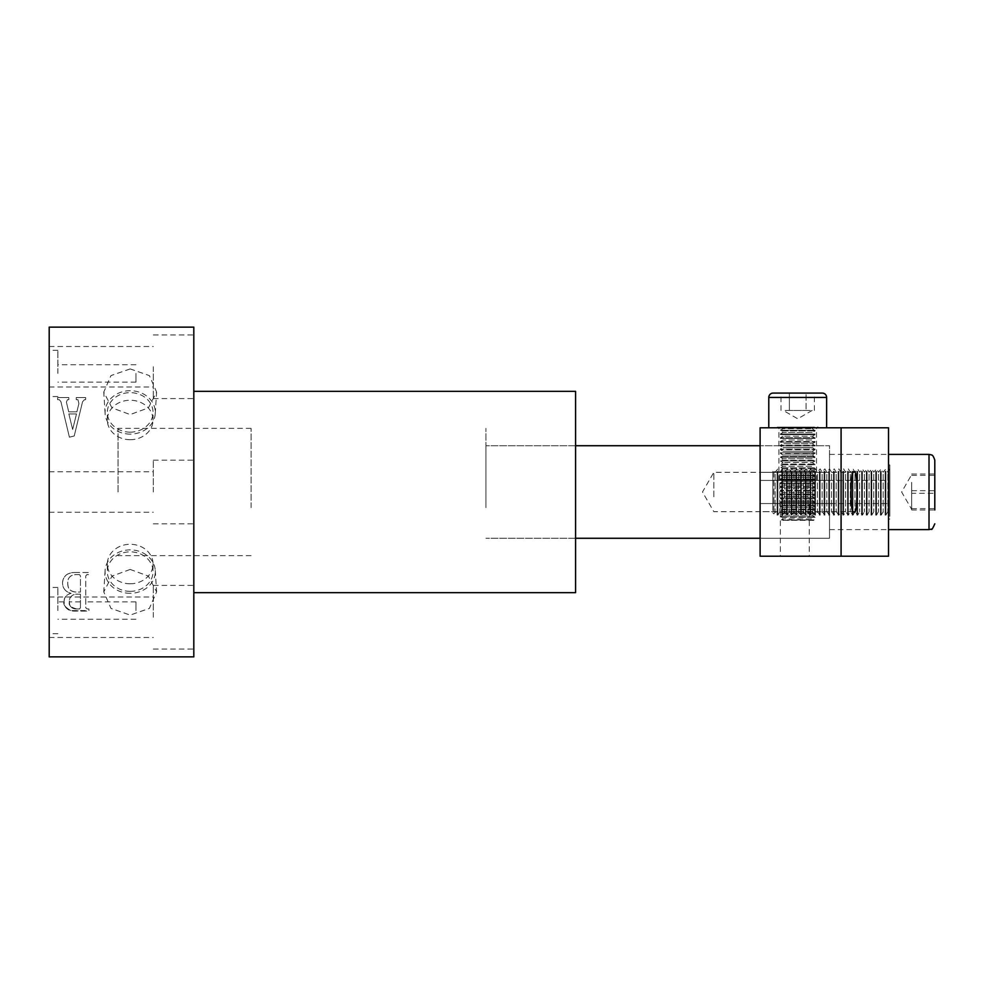 <?xml version="1.0" encoding="UTF-8"?>
<svg xmlns="http://www.w3.org/2000/svg" width="984" height="984" viewBox="0 0 984 984"><rect width="100%" height="100%" fill="white"/><g stroke="black" fill="none" stroke-linecap="round" stroke-linejoin="round"><path stroke-width="0.74" stroke-dasharray="4.92 3.69" d="M118.031 492L118.031 428.372L118.031 492M485.924 492L485.924 428.372L485.924 492M575.591 592.651L575.591 391.349M193.811 617.239L193.811 585.418L193.811 617.239M153.32 617.239L153.32 585.418L153.32 617.239M49.2 617.239L49.2 596.993L49.2 617.239M193.811 366.761L193.811 398.582L193.811 366.761M153.32 366.761L153.32 398.582L153.32 366.761M49.2 366.761L49.2 346.516L49.2 366.761M193.811 492L193.811 327.143L49.2 327.143L49.2 656.857L193.811 656.857L193.811 492M153.32 492L153.32 460.18L153.32 492M49.2 610.584L49.2 587.448L49.2 610.584M57.871 610.584L57.871 587.448L57.871 610.584M49.2 373.416L49.2 350.279L49.2 373.416M57.871 373.416L57.871 350.279L57.871 373.416M135.964 373.416L135.964 382.099L135.964 373.416M130.183 591.347A22.853 19.742 180 0 1 107.33 571.593A22.853 19.742 180 0 1 130.183 551.852A22.853 19.742 180 0 1 153.037 571.593A22.853 19.742 180 0 1 130.183 591.347M130.183 583.77A22.853 19.742 180 0 1 107.33 564.029A22.853 19.742 180 0 1 130.183 544.287A22.853 19.742 180 0 1 153.037 564.029A22.853 19.742 180 0 1 130.183 583.77M130.183 569.441L111.991 576.107L103.763 591.901L110.995 608.419L130.183 615.074L149.383 608.407L156.604 591.901L148.375 576.107L130.183 569.441M130.183 593.303A25.117 21.709 180 0 1 105.103 570.425A25.117 21.709 180 0 1 130.183 549.884A25.117 21.709 180 0 1 155.263 570.425A25.117 21.709 180 0 1 130.183 593.303M130.183 432.148A22.853 19.742 0 0 1 107.33 412.407A22.853 19.742 0 0 1 130.183 392.653A22.853 19.742 0 0 1 153.037 412.407A22.853 19.742 0 0 1 130.183 432.148M130.183 439.713A22.853 19.742 0 0 1 107.33 419.971A22.853 19.742 0 0 1 130.183 400.23A22.853 19.742 0 0 1 153.037 419.971A22.853 19.742 0 0 1 130.183 439.713M130.183 368.926L110.983 375.581L103.763 392.099L111.991 407.893L130.183 414.559L148.375 407.893L156.604 392.099L149.383 375.593L130.183 368.926M130.183 434.116A25.117 21.709 0 0 1 105.103 413.575A25.117 21.709 0 0 1 130.183 390.697A25.117 21.709 0 0 1 155.263 413.575A25.117 21.709 0 0 1 130.183 434.116M88.917 610.584L88.917 608.985L87.121 608.985L85.743 607.731L85.743 601.9L85.743 607.731L87.121 608.985L88.917 608.985L88.917 611.089L75.534 611.089C68.179 611.101 64.354 608.038 64.071 601.937L64.071 601.937C62.976 604.397 65.19 607.276 70.725 610.584C65.19 607.288 62.976 604.41 64.071 601.937C63.911 597.645 66.26 594.779 71.106 593.34C65.374 591.704 62.509 588.137 62.496 582.626C63.197 576.058 67.293 572.688 74.784 572.516L88.917 572.516L88.917 574.631L86.887 574.631L85.743 575.886L85.743 607.731L87.121 608.985L88.917 608.985L88.917 611.089L70.725 610.584L88.917 610.584M135.964 610.584L135.964 601.9L135.964 610.584M66.408 402.112L68.708 411.829L76.875 411.829L78.904 403.526L77.957 399.676L76.235 399.676L76.235 397.561L85.633 397.561L85.633 399.676L84.452 399.676L82.57 401.706L74.231 435.961L69.397 437.191L60.946 401.767L59.323 399.676L57.613 399.676L57.613 397.561L68.831 397.561L68.831 399.676L67.429 399.676L66.408 402.112L68.708 411.829L76.875 411.829L78.904 403.526L77.957 399.676L76.235 399.676L76.235 397.561L85.633 397.561L85.633 399.676L84.452 399.676L82.57 401.706L74.231 435.961L69.397 437.191L60.946 401.767L59.323 399.676L57.613 399.676L57.613 397.561L68.831 397.561L68.831 399.676L67.429 399.676L66.408 402.112M575.591 492L575.591 538.273L575.591 492M68.855 413.944L72.656 429.479L76.494 413.944L68.855 413.944L72.656 429.479L76.494 413.944L68.855 413.944M74.784 572.516L88.917 572.516L88.917 574.631L86.887 574.631L85.743 575.886L85.743 607.731L87.121 608.985L88.917 608.985L88.917 611.089L75.534 611.089C68.659 611.47 64.846 608.419 64.071 601.937C64.194 597.3 66.543 594.434 71.106 593.34C65.571 591.938 62.693 588.358 62.496 582.626C63.505 575.8 67.601 572.43 74.784 572.516M79.483 574.631L75.399 574.631C70.135 575.246 67.601 578.038 67.773 583.02C67.466 588.592 70.319 591.618 76.309 592.073L80.454 592.073L80.454 575.886L79.483 574.631L75.399 574.631C70.331 575.025 67.785 577.817 67.773 583.02C67.712 588.85 70.553 591.864 76.309 592.073L80.454 592.073L80.454 575.886L79.483 574.631M80.454 594.188L75.731 594.188C71.192 595.234 69.064 597.854 69.36 602.036L69.36 602.036C69.224 606.378 71.721 608.702 76.838 608.985L79.507 608.985L80.454 607.706L80.454 594.188L75.731 594.188C71.426 594.939 69.298 597.546 69.36 602.036C68.388 605.123 70.885 607.448 76.838 608.985L79.507 608.985L80.454 607.706L80.454 594.188M80.454 607.706L80.454 601.9L80.454 607.706L79.507 608.985L80.454 607.706M79.507 608.985L76.838 608.985L79.507 608.985M76.838 608.985C70.885 607.448 68.4 605.135 69.36 602.036C69.569 606.697 72.066 609.01 76.838 608.985M251.08 507.621L251.08 428.372L251.08 507.621M485.924 507.621L485.924 428.372L485.924 507.621M829.524 496.822L829.524 472.332L829.524 496.822M713.831 496.822L713.831 472.332L713.831 496.822M829.524 480.647L829.524 538.273L829.524 480.647M485.924 503.353L485.924 445.727L485.924 503.353M853.94 511.668L760.115 511.668L760.115 472.332L760.115 511.668M853.94 472.332L760.115 472.332M829.524 480.426L760.115 480.426L888.527 480.426L888.527 454.399L888.527 556.206L760.115 556.206L760.115 503.574L888.527 503.574L829.524 503.574L829.524 538.273L760.115 538.273L760.115 427.794L888.527 427.794L888.527 480.426L829.524 480.426L829.524 454.399L829.524 529.601L829.524 503.574L760.115 503.574L760.115 538.273L829.524 538.273L829.524 445.727L760.115 445.727L829.524 445.727L829.524 480.426M794.814 556.206L809.279 556.206L794.814 556.206M794.814 503.574L809.279 503.574L794.814 503.574M797.704 427.794L816.511 427.794L797.704 427.794M797.704 480.426L816.511 480.426L797.704 480.426M888.527 525.727L888.527 454.399L888.527 525.727M934.8 463.464L934.8 460.18M911.664 482.357L911.664 499.675L911.664 482.357M911.664 509.318L911.664 499.675L911.664 509.97L911.664 501.643L911.664 509.355L901.639 492L911.664 474.645M889.807 516.268L889.807 464.952L889.807 516.268M888.527 516.268L888.527 464.952L888.527 516.268M887.851 474.288L887.851 511.754L887.851 474.288M885.895 471.25L885.895 515.136L885.895 471.25M889.807 471.25L889.807 515.136L889.807 471.25M883.152 474.288L883.152 511.754L883.152 474.288M881.197 471.25L881.197 515.136L881.197 471.25M885.108 471.25L885.108 515.136L885.108 471.25M878.454 474.288L878.454 511.754L878.454 474.288M876.498 471.25L876.498 515.136L876.498 471.25M880.409 471.25L880.409 515.136L880.409 471.25M873.767 474.288L873.767 511.754L873.767 474.288M871.799 471.25L871.799 515.136L871.799 471.25M875.723 471.25L875.723 515.136L875.723 471.25M869.069 474.288L869.069 511.754L869.069 474.288M867.113 471.25L867.113 515.136L867.113 471.25M871.024 471.25L871.024 515.136L871.024 471.25M864.37 474.288L864.37 511.754L864.37 474.288M862.414 471.25L862.414 515.136L862.414 471.25M866.326 471.25L866.326 515.136L866.326 471.25M859.672 474.288L859.672 511.754L859.672 474.288M857.716 471.25L857.716 515.136L857.716 471.25M861.627 471.25L861.627 515.136L861.627 471.25M854.973 474.288L854.973 511.754L854.973 474.288M853.017 471.25L853.017 515.136L853.017 471.25M856.929 471.25L856.929 515.136L856.929 471.25M850.287 474.288L850.287 511.754L850.287 474.288M848.331 471.25L848.331 515.136L848.331 471.25M852.242 471.25L852.242 515.136L852.242 471.25M845.588 474.288L845.588 511.754L845.588 474.288M843.632 471.25L843.632 515.136L843.632 471.25M847.544 471.25L847.544 515.136L847.544 471.25M840.889 474.288L840.889 511.754L840.889 474.288M838.934 471.25L838.934 515.136L838.934 471.25M842.845 471.25L842.845 515.136L842.845 471.25M836.191 474.288L836.191 511.754L836.191 474.288M834.235 471.25L834.235 515.136L834.235 471.25M838.147 471.25L838.147 515.136L838.147 471.25M831.505 474.288L831.505 511.754L831.505 474.288M829.537 471.25L829.537 515.136L829.537 471.25M833.46 471.25L833.46 515.136L833.46 471.25M826.806 474.288L826.806 511.754L826.806 474.288M824.85 471.25L824.85 515.136L824.85 471.25M828.762 471.25L828.762 515.136L828.762 471.25M822.107 474.288L822.107 511.754L822.107 474.288M820.152 471.25L820.152 515.136L820.152 471.25M824.063 471.25L824.063 515.136L824.063 471.25M817.409 474.288L817.409 511.754L817.409 474.288M815.453 471.25L815.453 515.136L815.453 471.25M819.364 471.25L819.364 515.136L819.364 471.25M812.71 474.288L812.71 511.754L812.71 474.288M810.755 471.25L810.755 515.136L810.755 471.25M814.678 471.25L814.678 515.136L814.678 471.25M808.024 474.288L808.024 511.754L808.024 474.288M806.068 471.25L806.068 515.136L806.068 471.25M809.98 471.25L809.98 515.136L809.98 471.25M803.325 474.288L803.325 511.754L803.325 474.288M801.37 471.25L801.37 515.136L801.37 471.25M805.281 471.25L805.281 515.136L805.281 471.25M798.627 474.288L798.627 511.754L798.627 474.288M796.671 471.25L796.671 515.136L796.671 471.25M800.582 471.25L800.582 515.136L800.582 471.25M793.928 474.288L793.928 511.754L793.928 474.288M791.972 471.25L791.972 515.136L791.972 471.25M795.884 471.25L795.884 515.136L795.884 471.25M789.242 474.288L789.242 511.754L789.242 474.288M787.274 471.25L787.274 515.136L787.274 471.25M791.197 471.25L791.197 515.136L791.197 471.25M784.543 474.288L784.543 511.754L784.543 474.288M782.587 471.25L782.587 515.136L782.587 471.25M786.499 471.25L786.499 515.136L786.499 471.25M777.102 471.25L777.102 515.136L777.102 471.25M777.889 471.25L777.889 515.136L777.889 471.25M775.146 474.288L775.146 511.754L775.146 474.288M773.904 511.643L773.904 470.106L773.904 511.643M772.834 510.684L772.834 471.176L772.834 510.684M779.845 474.288L779.845 511.754L779.845 474.288M781.8 471.25L781.8 515.136L781.8 471.25M911.664 493.316L911.664 484.325L911.664 493.316L934.8 493.316L934.8 474.03L934.8 493.316M911.664 490.684L934.8 490.684M911.664 508.654L934.8 508.654M911.664 474.03L934.8 474.03L934.8 509.97L911.664 509.97M911.664 475.346L934.8 475.346M768.787 427.794L826.634 427.794L768.787 427.794M822.292 393.083L773.129 393.083M810.238 410.439L797.704 410.439L810.238 410.439M785.183 410.439L797.704 410.439L785.183 410.439M812.169 410.439L797.704 418.79L783.252 410.439M818.196 427.794L777.225 427.794L818.196 427.794L818.196 427.118L777.225 427.118L818.196 427.118M777.225 427.794L777.225 427.118M780.361 427.118L783.067 428.692L812.354 428.692L783.067 428.692L780.361 430.254L815.059 430.254L780.361 430.254L780.361 430.881L815.059 430.881L780.361 430.881L783.067 432.443L780.361 434.018L815.059 434.018L780.361 434.018L780.361 434.645L815.059 434.645L780.361 434.645L783.067 436.207L780.361 437.769L815.059 437.769L780.361 437.769L780.361 438.397L815.059 438.397L780.361 438.397L783.067 439.959L780.361 441.533L815.059 441.533L780.361 441.533L780.361 442.16L815.059 442.16L780.361 442.16L783.067 443.722L780.361 445.285L815.059 445.285L780.361 445.285L780.361 445.912L815.059 445.912L780.361 445.912L783.067 447.486L780.361 449.048L815.059 449.048L780.361 449.048L780.361 449.676L815.059 449.676L780.361 449.676L783.067 451.238L780.361 452.812L815.059 452.812L780.361 452.812L815.059 453.427L780.361 453.427L783.067 455.002L780.361 456.564L815.059 456.564L780.361 456.564L780.361 457.191L815.059 457.191L780.361 457.191L783.067 458.753L780.361 460.327L815.059 460.327L780.361 460.327L780.361 460.955L815.059 460.955L780.361 460.955L783.067 462.517L780.361 464.079L815.059 464.079L780.361 464.079L780.361 464.706L815.059 464.706L780.361 464.706L783.067 466.281L780.361 467.843L815.059 467.843L780.361 467.843L780.361 468.47L815.059 468.47L780.361 468.47L783.067 470.032L780.361 471.594L815.059 471.594L780.361 471.594L780.361 472.222L815.059 472.222L780.361 472.222L783.067 473.796L780.361 475.358L815.059 475.358L780.361 475.358L780.361 475.985L815.059 475.985L780.361 475.985L783.067 477.548L780.361 479.122L815.059 479.122L780.361 479.122L780.361 479.749L815.059 479.749L780.361 479.749L783.067 481.311L780.361 482.873L815.059 482.873L780.361 482.873L780.361 483.501L815.059 483.501L780.361 483.501L783.067 485.075L780.361 486.637L815.059 486.637L780.361 486.637L780.361 487.264L815.059 487.264L780.361 487.264L783.067 488.827L780.361 490.389L815.059 490.389L780.361 490.389L780.361 491.016L815.059 491.016L780.361 491.016L783.067 492.59L780.361 494.152L815.059 494.152L780.361 494.152L780.361 494.78L815.059 494.78L780.361 494.78L783.067 496.342L780.361 497.916L815.059 497.916L780.361 497.916L780.361 498.544L815.059 498.544L780.361 498.544L783.067 500.106L780.361 501.668L815.059 501.668L780.361 501.668L780.361 502.295L815.059 502.295L780.361 502.295L783.067 503.857L780.361 505.432L815.059 505.432L780.361 505.432L780.361 506.059L815.059 506.059L780.361 506.059L783.067 507.621L780.361 509.183L815.059 509.183L780.361 509.183L780.361 509.81L815.059 509.81L780.361 509.81L783.067 511.385L780.361 512.947L815.059 512.947L780.361 512.947L780.361 513.574L815.059 513.574L780.361 513.574L783.067 515.136L780.361 516.711L815.059 516.711L780.361 516.711L815.059 517.326L780.361 517.326L783.067 518.9L781.345 519.896L814.063 519.896L781.8 520.339L813.62 520.339L814.063 519.896L812.354 518.9L783.067 518.9L812.354 518.9L815.059 517.326L812.354 515.136L783.067 515.136L812.354 515.136L815.059 513.574L812.354 511.385L783.067 511.385L812.354 511.385L815.059 509.81L812.354 507.621L783.067 507.621L812.354 507.621L815.059 506.059L812.354 503.857L783.067 503.857L812.354 503.857L815.059 502.295L812.354 500.106L783.067 500.106L812.354 500.106L815.059 498.544L812.354 496.342L783.067 496.342L812.354 496.342L815.059 494.78L812.354 492.59L783.067 492.59L812.354 492.59L815.059 491.016L812.354 488.827L783.067 488.827L812.354 488.827L815.059 487.264L812.354 485.075L783.067 485.075L812.354 485.075L815.059 483.501L812.354 481.311L783.067 481.311L812.354 481.311L815.059 479.749L812.354 477.548L783.067 477.548L812.354 477.548L815.059 475.985L812.354 473.796L783.067 473.796L812.354 473.796L815.059 472.222L812.354 470.032L783.067 470.032L812.354 470.032L815.059 468.47L812.354 466.281L783.067 466.281L812.354 466.281L815.059 464.706L812.354 462.517L783.067 462.517L812.354 462.517L815.059 460.955L812.354 458.753L783.067 458.753L812.354 458.753L815.059 457.191L812.354 455.002L783.067 455.002L812.354 455.002L815.059 453.427L812.354 451.238L783.067 451.238L812.354 451.238L815.059 449.676L812.354 447.486L783.067 447.486L812.354 447.486L815.059 445.912L812.354 443.722L783.067 443.722L812.354 443.722L815.059 442.16L812.354 439.959L783.067 439.959L812.354 439.959L815.059 438.397L812.354 436.207L783.067 436.207L812.354 436.207L815.059 434.645L812.354 432.443L783.067 432.443L812.354 432.443L815.059 430.881L812.354 428.692L815.059 427.118L780.361 427.118L815.059 427.118M813.62 520.339L781.8 520.339M806.056 393.083L789.365 393.083L814.408 393.083L806.056 393.083L806.056 410.439L806.056 393.083M789.365 410.439L789.365 393.083L781.013 393.083L789.365 393.083L789.365 410.439M814.408 410.439L814.408 393.083M781.013 410.439L781.013 393.083M929.019 454.399L929.019 529.601M768.787 397.425L826.634 397.425M251.08 428.372L118.031 428.372M575.591 445.727L485.924 445.727L575.591 445.727M153.32 585.418L193.811 585.418M49.2 596.993L153.32 596.993M153.32 334.954L193.811 334.954M49.2 346.516L153.32 346.516M153.32 460.18L193.811 460.18M49.2 471.754L153.32 471.754M57.871 587.448L49.2 587.448M57.871 350.279L49.2 350.279M135.964 364.744L57.871 364.744M107.33 564.029L107.33 571.593M105.103 570.425L103.763 591.901M107.33 419.971L107.33 412.407M105.103 413.575L103.763 392.099M135.964 601.9L85.743 601.9M64.083 601.9L57.871 601.9M135.964 619.256L57.871 619.256M155.263 413.575L156.604 392.099M153.037 419.971L153.037 412.407M155.263 570.425L156.604 591.901M153.037 564.029L153.037 571.593M135.964 382.099L57.871 382.099M57.871 396.552L49.2 396.552M57.871 633.721L49.2 633.721M80.454 601.9L69.36 601.9M49.2 512.246L153.32 512.246M153.32 523.82L193.811 523.82M49.2 387.007L153.32 387.007M153.32 398.582L193.811 398.582M49.2 637.484L153.32 637.484M153.32 649.046L193.811 649.046M575.591 538.273L485.924 538.273L575.591 538.273M251.08 555.628L118.031 555.628M829.524 511.668L713.831 511.668L702.478 492L713.831 472.332L829.524 472.332M780.361 503.574L780.361 556.206M778.91 480.426L778.91 427.794M829.524 529.601L888.527 529.601M829.524 454.399L888.527 454.399M816.511 480.426L816.511 427.794M809.279 503.574L809.279 556.206M888.527 519.048L889.807 519.048M889.807 468.864L887.851 472.246L885.895 468.864L883.152 472.246L881.197 468.864L878.454 472.246L876.498 468.864L873.767 472.246L871.799 468.864L869.069 472.246L867.113 468.864L864.37 472.246L862.414 468.864L859.672 472.246L857.716 468.864L854.973 472.246L853.017 468.864L850.287 472.246L848.331 468.864L845.588 472.246L843.632 468.864L840.889 472.246L838.934 468.864L836.191 472.246L834.235 468.864L831.505 472.246L829.537 468.864L826.806 472.246L824.85 468.864L822.107 472.246L820.152 468.864L817.409 472.246L815.453 468.864L812.71 472.246L810.755 468.864L808.024 472.246L806.068 468.864L803.325 472.246L801.37 468.864L798.627 472.246L796.671 468.864L793.928 472.246L791.972 468.864L789.242 472.246L787.274 468.864L784.543 472.246L782.587 468.864L779.845 472.246L777.889 468.864L775.146 472.246L773.904 470.106L772.834 471.176M772.834 512.824L773.904 513.894L775.146 511.754L777.889 515.136L779.845 511.754L782.587 515.136L784.543 511.754L787.274 515.136L789.242 511.754L791.972 515.136L793.928 511.754L796.671 515.136L798.627 511.754L801.37 515.136L803.325 511.754L806.068 515.136L808.024 511.754L810.755 515.136L812.71 511.754L815.453 515.136L817.409 511.754L820.152 515.136L822.107 511.754L824.85 515.136L826.806 511.754L829.537 515.136L831.505 511.754L834.235 515.136L836.191 511.754L838.934 515.136L840.889 511.754L843.632 515.136L845.588 511.754L848.331 515.136L850.287 511.754L853.017 515.136L854.973 511.754L857.716 515.136L859.672 511.754L862.414 515.136L864.37 511.754L867.113 515.136L869.069 511.754L871.799 515.136L873.767 511.754L876.498 515.136L878.454 511.754L881.197 515.136L883.152 511.754L885.895 515.136L887.851 511.754L889.807 515.136M888.527 464.952L889.807 464.952"/><path stroke-width="1.48" d="M193.811 391.349L575.591 391.349L575.591 592.651L193.811 592.651M193.811 656.857L193.811 327.143L49.2 327.143L49.2 656.857L193.811 656.857M853.94 472.332C857.925 465.346 857.925 518.654 853.94 511.668C849.955 518.654 849.955 465.346 853.94 472.332M841.086 427.794L888.527 427.794L888.527 556.206L760.115 556.206L760.115 427.794L841.086 427.794L841.086 556.206M888.527 529.601L929.019 529.601L929.019 454.399L931.012 454.756C931.122 455.494 932.537 453.206 934.8 460.18L934.8 509.97M934.8 474.03L934.8 463.464M768.787 427.794L768.787 397.425A4.342 4.342 0 0 1 773.129 393.083L822.292 393.083A4.342 4.342 0 0 1 826.634 397.425L768.787 397.425M826.634 427.794L826.634 397.425M760.115 538.273L575.591 538.273M760.115 445.727L575.591 445.727M888.527 454.399L929.019 454.399M929.019 529.601L931.356 529.109C931.59 530.278 932.734 528.506 934.8 523.82"/></g></svg>
